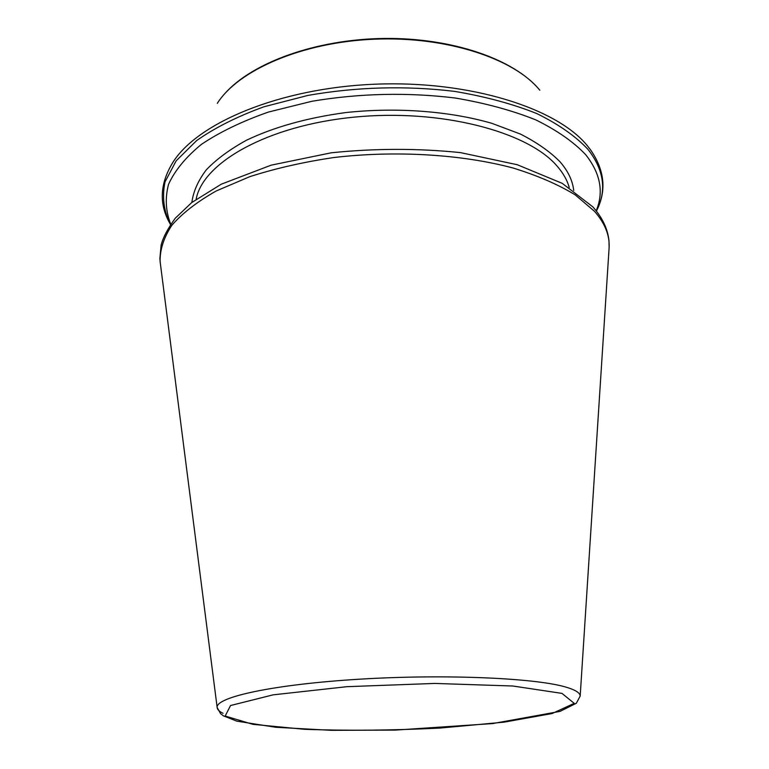 <?xml version="1.0" encoding="UTF-8"?>
<svg xmlns="http://www.w3.org/2000/svg" width="769" height="769" viewBox="0 0 769 769"><rect width="100%" height="100%" fill="white"/><g stroke="black" fill="none" stroke-linecap="round" stroke-linejoin="round"><path stroke-width="1.15" d="M596.186 210.812C603.992 192.087 600.474 173.342 585.603 154.588C573.491 141.823 556.852 130.24 535.685 119.839C512.135 110.409 485.364 103.142 455.373 98.038C407.666 92.193 359.863 93.26 311.954 101.258L268.439 112.053C242.062 121.3 219.703 132.085 201.372 144.399C185.714 157.27 174.765 170.593 168.526 184.368C164.951 198.094 165.681 211.369 170.718 224.183M609 249.377L609.135 247.358C609.702 235.151 604.847 223.164 594.562 211.369L575.145 194.836C558.256 184.541 537.608 175.611 513.202 168.046C461.746 154.319 395.939 150.263 333.929 157.52C303.505 162.028 275.456 168.411 249.771 176.668L216.214 190.972C197.277 201.689 182.522 213.09 171.958 225.163C163.874 237.371 159.914 249.473 160.096 261.47L217.156 707.499L220.54 713.622L223.443 715.862L236.852 721.159L275.821 727.282L331.381 730.329L395.247 730.108L492.621 723.581L560.015 711.402L576.317 703.27L580.182 696.089C580.182 693.052 575.866 690.197 567.234 687.505C538.127 678.162 447.068 673.894 360.536 679.133C273.899 684.304 215.435 697.137 217.156 707.499C217.31 709.556 219.271 711.488 223.048 713.305M561.966 693.388L512.788 686.006L434.725 683.43L346.973 686.679L273.091 694.849L230.546 705.529L225.182 716.045L252.943 724.35L304.812 729.329C347.915 730.838 393.055 730.415 440.233 728.051L504.099 722.158L552.142 713.536L574.232 703.347L561.966 693.388M573.712 190.443C572.636 180.638 568.07 171.083 560.005 161.769C550.056 151.666 536.858 142.428 520.411 134.056L491.872 123.328C449.673 111.092 396.381 107.045 345.444 112.601C307.119 117.84 274.129 127.048 246.484 140.227C229.835 149.378 216.435 159.25 206.284 169.853C198.104 180.657 193.298 191.519 191.875 202.439M580.182 696.089L609.135 247.358L608.99 240.985C607.798 228.999 602.425 217.637 592.88 206.899L562.293 183.378L517.287 164.729L460.477 152.618C418.038 148.244 374.974 148.302 331.285 152.791L271.13 165.172L221.318 184.166L191.769 202.516L175.294 218.213C167.738 228.604 163.018 237.583 161.125 245.128L159.875 258.557L160.346 263.469M569.233 187.501C567.195 180.109 563.081 172.9 556.91 165.883C527.572 131.47 440.349 108.496 353.855 117.167C267.285 125.635 202.795 162.74 196.153 199.219M596.427 211.129L597.407 209.101C606.722 189.289 603.578 169.372 587.968 149.349C575.616 136.209 558.602 124.29 536.906 113.61C512.75 103.94 485.277 96.529 454.508 91.367C405.551 85.522 356.691 86.878 307.917 95.414L263.796 106.833C237.179 116.542 214.791 127.798 196.624 140.602L176.149 160.846L165.037 181.869C162.105 195.951 163.557 209.514 169.391 222.549L170.497 224.51M596.35 211.023L597.407 209.101C606.635 189.443 604.309 169.632 590.429 149.676L587.689 146.158C557.669 108.342 470.07 80.226 374.878 84.206C279.666 88.041 197.085 123.011 172.621 162.807C160.019 183.599 158.943 203.516 169.391 222.549L170.564 224.404M539.8 90.223C514.365 58.636 446.741 36.133 374.513 39.181C302.265 42.132 238.332 70.027 217.3 103.373M224.471 94.01C251.896 62.606 316.049 39.248 384.394 38.45C452.739 37.71 514.615 59.463 539.703 90.108"/></g></svg>
